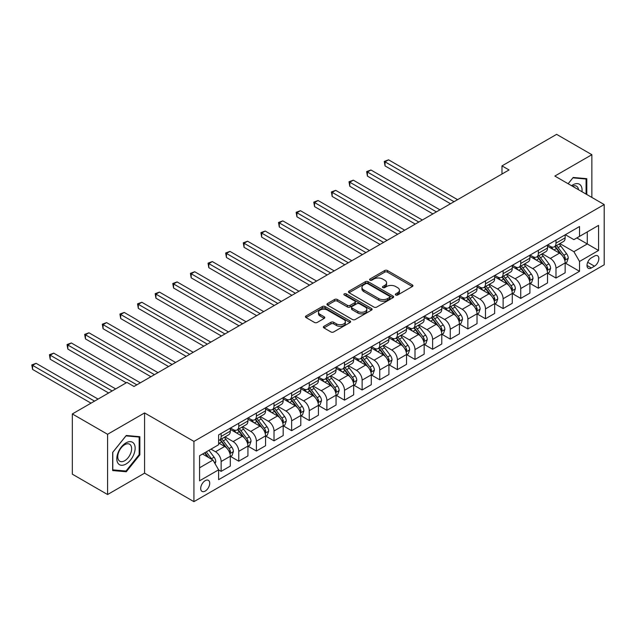 <?xml version="1.0" encoding="UTF-8"?>
<svg xmlns="http://www.w3.org/2000/svg" width="636" height="636" viewBox="0 0 636 636"><rect width="100%" height="100%" fill="white"/><g stroke="black" fill="none" stroke-linecap="round" stroke-linejoin="round"><path stroke-width="0.95" d="M395.719 295.009A1.367 0.787 0 0 0 397.659 295.009L412.367 286.518A1.956 1.129 0 0 0 412.939 285.723A1.956 1.129 0 0 0 412.367 284.92L387.451 270.538A1.956 1.129 0 0 0 384.685 270.538L369.985 279.029A1.367 0.787 0 0 0 369.58 279.586A1.367 0.787 0 0 0 369.985 280.15A1.367 0.787 0 0 0 371.917 280.15L373.825 279.045A6.265 3.617 0 0 1 382.681 279.045L384.756 280.245A6.265 3.617 0 0 1 386.593 282.805A6.265 3.617 0 0 1 384.756 285.357L382.856 286.462A1.367 0.787 0 0 0 382.451 287.019A1.367 0.787 0 0 0 382.856 287.575A1.367 0.787 0 0 0 384.788 287.575L386.696 286.478A6.265 3.617 0 0 1 395.552 286.478L397.627 287.679A6.265 3.617 0 0 1 399.456 290.231A6.265 3.617 0 0 1 397.627 292.791L395.719 293.888A1.367 0.787 0 0 0 395.322 294.452A1.367 0.787 0 0 0 395.719 295.009L395.719 293.888M205.213 491.072A6.384 3.681 120 0 0 209.379 485.451A6.384 3.681 120 0 0 208.401 480.339A6.384 3.681 120 0 0 205.213 480.649A6.384 3.681 120 0 0 201.048 486.278A6.384 3.681 120 0 0 202.025 491.39A6.384 3.681 120 0 0 205.213 491.072M323.931 326.308A1.956 1.129 0 0 0 323.358 327.103A1.956 1.129 0 0 0 323.931 327.906L330.927 331.944A1.956 1.129 0 0 0 333.693 331.944L350.023 322.516A1.956 1.129 0 0 0 350.595 321.713A1.956 1.129 0 0 0 350.023 320.918L325.107 306.536A1.956 1.129 0 0 0 322.341 306.536L306.011 315.965A1.956 1.129 0 0 0 305.439 316.76A1.956 1.129 0 0 0 306.011 317.563L314.454 322.436A1.956 1.129 0 0 0 317.221 322.436L324.209 318.398A1.956 1.129 0 0 0 324.781 317.603A1.956 1.129 0 0 0 324.209 316.8L320.027 314.383A5.239 3.021 0 0 1 318.493 312.244A5.239 3.021 0 0 1 321.721 309.454A5.239 3.021 0 0 1 327.429 310.106L343.83 319.574A5.239 3.021 0 0 1 345.364 321.713A5.239 3.021 0 0 1 342.128 324.503A5.239 3.021 0 0 1 336.42 323.851L333.693 322.269A1.956 1.129 0 0 0 330.927 322.269L323.931 326.308L323.931 327.906M144.587 412.931L107.579 434.293L72.337 413.949L72.337 474.178L107.579 494.53L144.587 473.16L193.932 501.653L193.932 441.416L144.587 412.931L144.587 473.16M591.862 197.43L591.862 154.699L554.854 176.061L604.2 204.554L193.932 441.416M591.862 154.699L556.619 134.347L501.987 165.893L501.987 174.026M72.337 413.949L126.962 382.403L134.013 386.473L509.038 169.955L501.987 165.893M373.96 307.093A1.956 1.129 0 0 0 376.727 307.093L393.056 297.664A1.956 1.129 0 0 0 393.628 296.869A1.956 1.129 0 0 0 393.056 296.066L368.149 281.684A1.956 1.129 0 0 0 365.382 281.684L349.053 291.113A1.956 1.129 0 0 0 348.48 291.916A1.956 1.129 0 0 0 349.053 292.711L373.96 307.093M344.823 295.303A1.367 0.787 0 0 1 346.215 295.502L346.215 293.872L371.543 308.492A1.956 1.129 0 0 1 372.116 309.287A1.956 1.129 0 0 1 371.543 310.09L355.206 319.518A1.956 1.129 0 0 1 352.439 319.518L327.532 305.137L327.532 303.539A1.956 1.129 0 0 0 326.96 304.334A1.956 1.129 0 0 0 327.532 305.137M327.532 303.539L334.52 299.5A1.956 1.129 0 0 1 337.287 299.5L347.391 305.336A1.956 1.129 0 0 0 350.158 305.336L354.793 302.656A1.956 1.129 0 0 0 355.365 301.861A1.956 1.129 0 0 0 354.793 301.059L344.275 294.985A1.367 0.787 0 0 1 343.877 294.428A1.367 0.787 0 0 1 344.72 293.697A1.367 0.787 0 0 1 346.215 293.872M594.469 256.077L591.369 257.866A6.177 3.57 120 0 0 587.33 263.312A6.177 3.57 120 0 0 588.276 268.265A6.177 3.57 120 0 0 591.369 267.963L594.469 266.174A6.177 3.57 120 0 0 598.508 260.72A6.177 3.57 120 0 0 597.562 255.767A6.177 3.57 120 0 0 594.469 256.077M193.932 501.653L604.2 264.791L604.2 204.554M565.356 234.708L573.887 239.637L579.531 236.377L579.531 226.527L218.609 434.905L218.609 444.755L199.569 455.742L199.569 480.816L218.609 469.829L218.609 479.679L579.531 271.302L579.531 261.452L573.887 251.681L559.871 243.588M579.531 236.377L598.563 225.39L598.563 250.465L579.531 261.452M107.579 434.293L107.579 494.53M576.852 237.928L587.282 243.946L587.282 231.901L598.563 225.39M573.887 251.681L587.282 243.946L598.563 250.465M199.569 467.794L212.965 460.059L202.534 454.032M218.609 469.909L221.145 471.371L221.145 461.521A7.974 4.603 -120 0 0 215.501 451.759L210.993 449.151M221.145 471.371L230.304 466.085L230.304 456.235A7.974 4.603 -120 0 0 224.667 446.464L218.609 442.966M230.518 456.433L238.762 461.195L238.762 451.345A7.974 4.603 -120 0 0 233.126 441.583L225.033 436.908M238.762 461.195L247.929 455.909L247.929 446.059A7.974 4.603 -120 0 0 242.292 436.288L230.304 429.372M248.143 446.265L256.387 451.027L256.387 441.177A7.974 4.603 -120 0 0 250.751 431.407L242.65 426.732M256.387 451.027L265.554 445.733L265.554 435.883A7.974 4.603 -120 0 0 259.917 426.112L247.929 419.196M265.769 436.089L274.013 440.851L274.013 431.001A7.974 4.603 -120 0 0 268.376 421.231L260.275 416.556M274.013 440.851L283.179 435.557L283.179 425.707A7.974 4.603 -120 0 0 277.535 415.944L265.554 409.02M283.386 425.913L291.638 430.675L291.638 420.825A7.974 4.603 -120 0 0 285.993 411.055L277.9 406.38M291.638 430.675L300.796 425.381L300.796 415.531A7.974 4.603 -120 0 0 295.16 405.768L283.179 398.851M301.011 415.737L309.255 420.499L309.255 410.649A7.974 4.603 -120 0 0 303.618 400.879L295.525 396.204M309.255 420.499L318.421 415.213L318.421 405.363A7.974 4.603 -120 0 0 312.785 395.592L300.796 388.675M318.636 405.561L326.88 410.323L326.88 400.473A7.974 4.603 -120 0 0 321.244 390.711L313.143 386.036M326.88 410.323L336.046 405.037L336.046 395.187A7.974 4.603 -120 0 0 330.41 385.416L318.421 378.5M336.261 395.385L344.505 400.147L344.505 390.297A7.974 4.603 -120 0 0 338.869 380.535L330.768 375.86M344.505 400.147L353.672 394.861L353.672 385.011A7.974 4.603 -120 0 0 348.027 375.24L336.046 368.324M353.878 385.217L362.13 389.979L362.13 380.129A7.974 4.603 -120 0 0 356.486 370.359L348.393 365.684M362.13 389.979L371.289 384.685L371.289 374.835A7.974 4.603 -120 0 0 365.652 365.064L353.672 358.148M371.504 375.041L379.748 379.803L379.748 369.953A7.974 4.603 -120 0 0 374.111 360.183L366.018 355.508M379.748 379.803L388.914 374.509L388.914 364.659A7.974 4.603 -120 0 0 383.277 354.896L371.289 347.971M389.129 364.865L397.373 369.627L397.373 359.777A7.974 4.603 -120 0 0 391.736 350.007L383.635 345.332M397.373 369.627L406.539 364.333L406.539 354.483A7.974 4.603 -120 0 0 400.903 344.72L388.914 337.803M406.754 354.689L414.998 359.451L414.998 349.601A7.974 4.603 -120 0 0 409.361 339.839L401.26 335.156M414.998 359.451L424.164 354.165L424.164 344.315A7.974 4.603 -120 0 0 418.52 334.544L406.539 327.627M424.371 344.513L432.623 349.275L432.623 339.425A7.974 4.603 -120 0 0 426.979 329.663L418.885 324.988M432.623 349.275L441.782 343.989L441.782 334.139A7.974 4.603 -120 0 0 436.145 324.368L424.164 317.451M441.996 334.337L450.24 339.099L450.24 329.257A7.974 4.603 -120 0 0 444.604 319.487L436.511 314.812M450.24 339.099L459.407 333.813L459.407 323.963A7.974 4.603 -120 0 0 453.77 314.192L441.782 307.275M459.621 324.169L467.865 328.931L467.865 319.081A7.974 4.603 -120 0 0 462.229 309.311L454.128 304.636M467.865 328.931L477.032 323.637L477.032 313.786A7.974 4.603 -120 0 0 471.395 304.024L459.407 297.099M477.246 313.993L485.491 318.755L485.491 308.905A7.974 4.603 -120 0 0 479.854 299.135L471.753 294.46M485.491 318.755L494.657 313.461L494.657 303.611A7.974 4.603 -120 0 0 489.012 293.848L477.032 286.923M494.864 303.817L503.116 308.579L503.116 298.729A7.974 4.603 -120 0 0 497.471 288.959L489.378 284.284M503.116 308.579L512.274 303.285L512.274 293.442A7.974 4.603 -120 0 0 506.638 283.672L494.657 276.755M512.489 293.641L520.733 298.403L520.733 288.553A7.974 4.603 -120 0 0 515.096 278.791L507.003 274.116M520.733 298.403L529.899 293.117L529.899 283.266A7.974 4.603 -120 0 0 524.263 273.496L512.274 266.579M530.114 283.465L538.358 288.227L538.358 278.377A7.974 4.603 -120 0 0 532.722 268.615L524.62 263.94M538.358 288.227L547.524 282.94L547.524 273.09A7.974 4.603 -120 0 0 541.888 263.32L529.899 256.403M547.739 273.289L555.983 278.051L555.983 268.209A7.974 4.603 -120 0 0 550.347 258.439L542.246 253.764M555.983 278.051L565.15 272.765L565.15 262.914A7.974 4.603 -120 0 0 559.505 253.144L547.524 246.227M547.739 244.884L550.347 246.394A7.974 4.603 -120 0 0 554.33 246.784A7.974 4.603 -120 0 0 555.983 243.135L555.983 240.122M530.114 255.06L532.722 256.562A7.974 4.603 -120 0 0 536.705 256.96A7.974 4.603 -120 0 0 538.358 253.311L538.358 250.298M512.489 265.236L515.096 266.738A7.974 4.603 -120 0 0 519.087 267.136A7.974 4.603 -120 0 0 520.733 263.487L520.733 260.474M494.864 275.412L497.471 276.914A7.974 4.603 -120 0 0 501.462 277.312A7.974 4.603 -120 0 0 503.116 273.655L503.116 270.65M477.246 285.58L479.854 287.09A7.974 4.603 -120 0 0 483.837 287.488A7.974 4.603 -120 0 0 485.491 283.831L485.491 280.818M459.621 295.756L462.229 297.266A7.974 4.603 -120 0 0 466.212 297.656A7.974 4.603 -120 0 0 467.865 294.007L467.865 290.994M441.996 305.932L444.604 307.442A7.974 4.603 -120 0 0 448.595 307.832A7.974 4.603 -120 0 0 450.24 304.183L450.24 301.17M424.371 316.108L426.979 317.61A7.974 4.603 -120 0 0 430.97 318.008A7.974 4.603 -120 0 0 432.623 314.359L432.623 311.346M406.754 326.284L409.361 327.786A7.974 4.603 -120 0 0 413.344 328.184A7.974 4.603 -120 0 0 414.998 324.535L414.998 321.522M389.129 336.46L391.736 337.962A7.974 4.603 -120 0 0 395.719 338.36A7.974 4.603 -120 0 0 397.373 334.703L397.373 331.698M371.504 346.628L374.111 348.138A7.974 4.603 -120 0 0 378.102 348.536A7.974 4.603 -120 0 0 379.748 344.879L379.748 341.866M353.878 356.804L356.486 358.314A7.974 4.603 -120 0 0 360.477 358.704A7.974 4.603 -120 0 0 362.13 355.055L362.13 352.042M336.261 366.98L338.869 368.483A7.974 4.603 -120 0 0 342.852 368.88A7.974 4.603 -120 0 0 344.505 365.231L344.505 362.218M318.636 377.156L321.244 378.659A7.974 4.603 -120 0 0 325.227 379.056A7.974 4.603 -120 0 0 326.88 375.407L326.88 372.394M301.011 387.332L303.618 388.835A7.974 4.603 -120 0 0 307.609 389.232A7.974 4.603 -120 0 0 309.255 385.583L309.255 382.57M283.386 397.508L285.993 399.01A7.974 4.603 -120 0 0 289.984 399.408A7.974 4.603 -120 0 0 291.638 395.751L291.638 392.746M265.769 407.676L268.376 409.187A7.974 4.603 -120 0 0 272.359 409.576A7.974 4.603 -120 0 0 274.013 405.927L274.013 402.914M248.143 417.852L250.751 419.363A7.974 4.603 -120 0 0 254.734 419.752A7.974 4.603 -120 0 0 256.387 416.103L256.387 413.09M230.518 428.028L233.126 429.531A7.974 4.603 -120 0 0 237.117 429.928A7.974 4.603 -120 0 0 238.762 426.279L238.762 423.266M565.356 263.121L579.531 271.302M554.33 246.784L563.496 241.497A7.974 4.603 -120 0 0 565.15 237.84L565.15 234.835M536.705 256.96L545.871 251.673A7.974 4.603 -120 0 0 547.524 248.016L547.524 245.003M519.087 267.136L528.246 261.841A7.974 4.603 -120 0 0 529.899 258.192L529.899 255.179M501.462 277.312L510.628 272.017A7.974 4.603 -120 0 0 512.274 268.368L512.274 265.355M483.837 287.488L493.003 282.193A7.974 4.603 -120 0 0 494.657 278.544L494.657 275.531M466.212 297.656L475.378 292.369A7.974 4.603 -120 0 0 477.032 288.72L477.032 285.707M448.595 307.832L457.753 302.545A7.974 4.603 -120 0 0 459.407 298.888L459.407 295.883M430.97 318.008L440.136 312.721A7.974 4.603 -120 0 0 441.782 309.064L441.782 306.051M413.344 328.184L422.511 322.889A7.974 4.603 -120 0 0 424.164 319.24L424.164 316.227M395.719 338.36L404.886 333.065A7.974 4.603 -120 0 0 406.539 329.416L406.539 326.403M378.102 348.536L387.26 343.241A7.974 4.603 -120 0 0 388.914 339.592L388.914 336.579M360.477 358.704L369.643 353.417A7.974 4.603 -120 0 0 371.289 349.768L371.289 346.755M342.852 368.88L352.018 363.593A7.974 4.603 -120 0 0 353.672 359.936L353.672 356.931M325.227 379.056L334.393 373.761A7.974 4.603 -120 0 0 336.046 370.112L336.046 367.099M307.609 389.232L316.768 383.937A7.974 4.603 -120 0 0 318.421 380.288L318.421 377.275M289.984 399.408L299.151 394.113A7.974 4.603 -120 0 0 300.796 390.464L300.796 387.451M272.359 409.576L281.525 404.289A7.974 4.603 -120 0 0 283.179 400.64L283.179 397.627M254.734 419.752L263.9 414.465A7.974 4.603 -120 0 0 265.554 410.816L265.554 407.803M237.117 429.928L246.275 424.641A7.974 4.603 -120 0 0 247.929 420.984L247.929 417.979M218.609 440.43A7.974 4.603 -120 0 0 219.492 440.104L228.658 434.809A7.974 4.603 -120 0 0 230.304 431.16L230.304 428.147M219.492 440.104A7.974 4.603 -120 0 0 221.145 436.455L221.145 433.442M212.965 460.059L218.609 469.829M586.79 194.497L586.79 178.676L573.187 177.46L568.139 183.732M112.651 470.553L126.262 471.769L139.864 454.843L139.864 436.701L126.262 435.485L112.651 452.411L112.651 470.553M139.157 454.438L139.864 454.843M124.823 470.934L126.262 471.769M396.268 295.199L397.627 294.42A6.265 3.617 0 0 0 399.456 291.86L399.456 290.231M386.593 282.805L386.593 284.435A6.265 3.617 0 0 1 384.756 286.987L383.397 287.774M412.335 286.534L387.451 272.168A1.956 1.129 0 0 0 384.685 272.168L370.534 280.341M393.032 297.68L368.149 283.314A1.956 1.129 0 0 0 365.382 283.314L349.077 292.727M389.598 297.425A1.367 0.787 0 0 0 390.003 296.869A1.367 0.787 0 0 0 389.598 296.304L367.735 283.68A1.367 0.787 0 0 0 365.795 283.68L363.792 284.841A6.265 3.617 0 0 0 361.956 287.4A6.265 3.617 0 0 0 363.792 289.952L378.738 298.586A6.265 3.617 0 0 0 387.594 298.586L389.598 297.425L389.598 299.055A1.367 0.787 0 0 0 390.003 298.491L390.003 296.869M361.956 287.4L361.956 289.022A6.265 3.617 0 0 0 363.792 291.582L363.792 289.952M389.598 299.055L387.594 300.208A6.265 3.617 0 0 1 378.738 300.208L363.792 291.582M327.556 305.153L334.52 301.13L334.52 299.5M355.365 301.861L355.365 303.491A1.956 1.129 0 0 1 354.793 304.286L350.158 306.965A1.956 1.129 0 0 1 347.391 306.965L337.287 301.13A1.956 1.129 0 0 0 334.52 301.13M346.215 295.502L371.511 310.106M357.877 311.386A5.239 3.021 0 0 0 363.577 312.045A5.239 3.021 0 0 0 366.813 309.247A5.239 3.021 0 0 0 365.279 307.116L359.499 303.777A1.956 1.129 0 0 0 356.732 303.777L352.098 306.457A1.956 1.129 0 0 0 351.525 307.252A1.956 1.129 0 0 0 352.098 308.055L357.877 311.386L357.877 313.015A5.239 3.021 0 0 0 363.577 313.667A5.239 3.021 0 0 0 366.813 310.877L366.813 309.247M351.525 307.252L351.525 308.881A1.956 1.129 0 0 0 352.098 309.676L352.098 308.055M357.877 313.015L352.098 309.676M345.364 321.713L345.364 323.342A5.239 3.021 0 0 1 342.128 326.133A5.239 3.021 0 0 1 336.42 325.481L333.693 323.899A1.956 1.129 0 0 0 330.927 323.899L323.963 327.922M318.493 312.244L318.493 313.874A5.239 3.021 0 0 0 320.027 316.012L320.027 314.383M324.209 316.8L324.209 318.398L320.027 316.012M349.991 322.531L325.107 308.158A1.956 1.129 0 0 0 322.341 308.158L306.043 317.571M565.15 263.24L566.835 262.263L568.25 258.192A5.287 3.053 -120 0 0 566.565 253.692L560.801 246.005A15.256 8.809 -120 0 0 559.139 244.009M553.407 249.622A15.256 8.809 -120 0 0 550.283 246.355M564.665 260.005L565.396 258.415A5.287 3.053 -120 0 0 563.886 255.243L558.122 247.547A15.256 8.809 -120 0 0 556.46 245.56M555.037 246.378A12.664 7.306 60 0 1 557.12 248.74L561.993 255.251M457.578 199.672L388.564 159.827L385.042 161.862L385.042 165.932L450.527 203.743M554.767 246.537A15.256 8.809 60 0 1 556.428 248.525L560.26 253.637M385.042 165.932L384.263 161.409L454.048 201.707M384.263 161.409L388.564 159.827M547.524 273.416L549.218 272.439L550.625 268.368A5.287 3.053 -120 0 0 548.94 263.868L543.176 256.181A15.256 8.809 -120 0 0 541.514 254.185M535.782 259.798A15.256 8.809 -120 0 0 532.666 256.531M547.04 270.181L547.771 268.591A5.287 3.053 -120 0 0 546.26 265.419L540.497 257.723A15.256 8.809 -120 0 0 538.835 255.736M537.412 256.554A12.664 7.306 60 0 1 539.495 258.916L544.368 265.419M439.953 209.84L370.939 170.003L367.417 172.038L367.417 176.108L432.901 213.911M537.142 256.705A15.256 8.809 60 0 1 538.811 258.701L542.635 263.813M367.417 176.108L366.638 171.585L436.423 211.875M366.638 171.585L370.939 170.003M529.899 283.592L531.593 282.615L533 278.544A5.287 3.053 -120 0 0 531.314 274.044L525.559 266.357A15.256 8.809 -120 0 0 523.889 264.361M518.165 269.974A15.256 8.809 -120 0 0 515.041 266.707M529.422 280.357L530.146 278.767A5.287 3.053 -120 0 0 528.635 275.587L522.879 267.899A15.256 8.809 -120 0 0 521.21 265.904M519.795 266.723A12.664 7.306 60 0 1 521.87 269.092L526.743 275.595M422.328 220.016L353.314 180.171L349.792 182.206L349.792 186.276L415.276 224.087M519.517 266.882A15.256 8.809 60 0 1 521.186 268.877L525.018 273.989M349.792 186.276L349.013 181.761L418.806 222.051M349.013 181.761L353.314 180.171M512.274 293.76L513.967 292.791L515.383 288.72A5.287 3.053 -120 0 0 513.689 284.22L507.933 276.525A15.256 8.809 -120 0 0 506.264 274.537M500.54 280.15A15.256 8.809 -120 0 0 497.416 276.883M511.797 290.525L512.529 288.943A5.287 3.053 -120 0 0 511.01 285.763L505.254 278.075A15.256 8.809 -120 0 0 503.593 276.08M502.17 276.899A12.664 7.306 60 0 1 504.245 279.268L509.126 285.771M404.703 230.192L335.697 190.347L332.167 192.382L332.167 196.452L397.659 234.263M501.899 277.058A15.256 8.809 60 0 1 503.561 279.053L507.393 284.165M332.167 196.452L331.396 191.937L401.181 232.227M331.396 191.937L335.697 190.347M494.657 303.936L496.342 302.959L497.757 298.888A5.287 3.053 -120 0 0 496.072 294.396L490.308 286.701A15.256 8.809 -120 0 0 488.647 284.713M482.915 290.326A15.256 8.809 -120 0 0 479.79 287.059M494.172 300.701L494.903 299.119A5.287 3.053 -120 0 0 493.393 295.939L487.629 288.251A15.256 8.809 -120 0 0 485.968 286.256M484.545 287.075A12.664 7.306 60 0 1 486.627 289.436L491.501 295.947M387.086 240.368L318.072 200.523L314.55 202.558L314.55 206.628L380.034 244.439M484.274 287.234A15.256 8.809 60 0 1 485.936 289.229L489.768 294.341M314.55 206.628L313.771 202.113L383.556 242.403M313.771 202.113L318.072 200.523M581.972 191.722A12.959 7.481 120 0 0 580.835 185.561A12.959 7.481 120 0 0 571.589 185.72M578.498 189.711A9.81 5.668 120 0 0 577.623 187.222A9.81 5.668 120 0 0 576.526 186.197A9.81 5.668 120 0 0 572.487 186.245M572.877 177.841L586.082 179.034L586.082 194.091M585.207 178.533L586.082 179.034M568.171 183.748L572.901 177.857M125.976 442.887A12.959 7.481 120 0 0 116.817 458.755A12.959 7.481 120 0 0 125.976 464.049A12.959 7.481 120 0 0 135.142 448.173A12.959 7.481 120 0 0 125.976 442.887M124.696 444.715A9.81 5.668 120 0 0 118.28 453.357A9.81 5.668 120 0 0 119.791 461.219A9.81 5.668 120 0 0 124.696 460.734A9.81 5.668 120 0 0 131.103 452.085A9.81 5.668 120 0 0 129.601 444.222A9.81 5.668 120 0 0 124.696 444.715M139.157 454.645L125.976 471.038L112.795 469.861L112.795 452.291L125.976 435.891L139.157 437.067L139.157 454.645M138.29 436.558L139.157 437.067M477.032 314.112L478.725 313.135L480.132 309.064A5.287 3.053 -120 0 0 478.447 304.565L472.683 296.877A15.256 8.809 -120 0 0 471.022 294.881M465.29 300.502A15.256 8.809 -120 0 0 462.173 297.227M476.547 310.877L477.278 309.295A5.287 3.053 -120 0 0 475.768 306.115L470.004 298.427A15.256 8.809 -120 0 0 468.342 296.432M466.919 297.25A12.664 7.306 60 0 1 469.002 299.612L473.876 306.123M369.46 250.544L300.446 210.699L296.925 212.734L296.925 216.804L362.409 254.615M466.649 297.41A15.256 8.809 60 0 1 468.319 299.397L472.143 304.517M296.925 216.804L296.145 212.289L365.931 252.579M296.145 212.289L300.446 210.699M459.407 324.288L461.1 323.311L462.507 319.24A5.287 3.053 -120 0 0 460.822 314.74L455.066 307.053A15.256 8.809 -120 0 0 453.396 305.057M447.672 310.67A15.256 8.809 -120 0 0 444.548 307.403M458.93 321.053L459.653 319.463A5.287 3.053 -120 0 0 458.143 316.291L452.387 308.595A15.256 8.809 -120 0 0 450.717 306.608M449.302 307.427A12.664 7.306 60 0 1 451.377 309.788L456.25 316.299M351.835 260.72L282.821 220.875L279.299 222.91L279.299 226.98L344.784 264.783M449.024 307.586A15.256 8.809 60 0 1 450.693 309.573L454.525 314.685M279.299 226.98L278.52 222.457L348.313 262.755M278.52 222.457L282.821 220.875M441.782 334.464L443.475 333.487L444.89 329.416A5.287 3.053 -120 0 0 443.197 324.916L437.441 317.229A15.256 8.809 -120 0 0 435.771 315.233M430.047 320.846A15.256 8.809 -120 0 0 426.923 317.579M441.305 331.229L442.036 329.639A5.287 3.053 -120 0 0 440.517 326.467L434.762 318.771A15.256 8.809 -120 0 0 433.1 316.784M431.677 317.603A12.664 7.306 60 0 1 433.752 319.964L438.633 326.467M334.21 270.888L265.204 231.051L261.674 233.086L261.674 237.156L327.166 274.959M431.407 317.754A15.256 8.809 60 0 1 433.068 319.749L436.9 324.861M261.674 237.156L260.903 232.633L330.688 272.924M260.903 232.633L265.204 231.051M424.164 344.64L425.858 343.663L427.265 339.592A5.287 3.053 -120 0 0 425.579 335.093L419.816 327.405A15.256 8.809 -120 0 0 418.154 325.409M412.422 331.022A15.256 8.809 -120 0 0 409.298 327.755M423.679 341.405L424.411 339.815A5.287 3.053 -120 0 0 422.9 336.635L417.137 328.947A15.256 8.809 -120 0 0 415.475 326.952M414.052 327.771A12.664 7.306 60 0 1 416.135 330.14L421.008 336.643M316.593 281.064L247.579 241.219L244.057 243.254L244.057 247.325L309.541 285.135M413.782 327.93A15.256 8.809 60 0 1 415.443 329.925L419.275 335.037M244.057 247.325L243.278 242.809L313.063 283.1M243.278 242.809L247.579 241.219M406.539 354.809L408.233 353.839L409.64 349.768A5.287 3.053 -120 0 0 407.954 345.269L402.19 337.573A15.256 8.809 -120 0 0 400.529 335.585M394.797 341.198A15.256 8.809 -120 0 0 391.681 337.931M406.054 351.573L406.786 349.991A5.287 3.053 -120 0 0 405.275 346.811L399.511 339.123A15.256 8.809 -120 0 0 397.85 337.128M396.435 337.947A12.664 7.306 60 0 1 398.51 340.316L403.383 346.819M298.968 291.24L229.954 251.395L226.432 253.43L226.432 257.5L291.916 295.311M396.156 338.106A15.256 8.809 60 0 1 397.826 340.101L401.65 345.213M226.432 257.5L225.653 252.985L295.438 293.276M225.653 252.985L229.954 251.395M388.914 364.985L390.607 364.007L392.015 359.936A5.287 3.053 -120 0 0 390.329 355.445L384.573 347.749A15.256 8.809 -120 0 0 382.904 345.761M377.18 351.374A15.256 8.809 -120 0 0 374.055 348.107M388.437 361.749L389.16 360.167A5.287 3.053 -120 0 0 387.65 356.987L381.894 349.299A15.256 8.809 -120 0 0 380.225 347.304M378.81 348.123A12.664 7.306 60 0 1 380.885 350.484L385.758 356.995M281.343 301.416L212.329 261.571L208.807 263.606L208.807 267.677L274.291 305.487M378.531 348.282A15.256 8.809 60 0 1 380.201 350.277L384.033 355.389M208.807 267.677L208.028 263.161L277.821 303.452M208.028 263.161L212.329 261.571M371.289 375.161L372.982 374.183L374.397 370.112A5.287 3.053 -120 0 0 372.704 365.613L366.948 357.925A15.256 8.809 -120 0 0 365.279 355.929M359.555 361.55A15.256 8.809 -120 0 0 356.43 358.275M370.812 371.925L371.543 370.343A5.287 3.053 -120 0 0 370.025 367.163L364.269 359.475A15.256 8.809 -120 0 0 362.607 357.48M361.184 358.299A12.664 7.306 60 0 1 363.259 360.66L368.141 367.171M263.717 311.592L194.711 271.747L191.182 273.782L191.182 277.853L256.674 315.663M360.914 358.458A15.256 8.809 60 0 1 362.576 360.445L366.408 365.565M191.182 277.853L190.41 273.337L260.196 313.627M190.41 273.337L194.711 271.747M353.672 385.337L355.365 384.359L356.772 380.288A5.287 3.053 -120 0 0 355.087 375.789L349.323 368.101A15.256 8.809 -120 0 0 347.661 366.105M341.93 371.718A15.256 8.809 -120 0 0 338.805 368.451M353.187 382.101L353.918 380.511A5.287 3.053 -120 0 0 352.408 377.339L346.644 369.643A15.256 8.809 -120 0 0 344.982 367.656M343.559 368.475A12.664 7.306 60 0 1 345.642 370.836L350.515 377.347M246.1 321.768L177.086 281.923L173.564 283.958L173.564 288.029L239.049 325.831M343.289 368.634A15.256 8.809 60 0 1 344.95 370.621L348.782 375.733M173.564 288.029L172.785 283.505L242.57 323.796M172.785 283.505L177.086 281.923M336.046 395.513L337.74 394.535L339.147 390.464A5.287 3.053 -120 0 0 337.462 385.965L331.698 378.277A15.256 8.809 -120 0 0 330.036 376.281M324.304 381.894A15.256 8.809 -120 0 0 321.188 378.627M335.562 392.277L336.293 390.687A5.287 3.053 -120 0 0 334.782 387.515L329.019 379.819A15.256 8.809 -120 0 0 327.357 377.832M325.942 378.651A12.664 7.306 60 0 1 328.017 381.012L332.89 387.515M228.475 331.936L159.461 292.099L155.939 294.134L155.939 298.197L221.423 336.007M325.664 378.802A15.256 8.809 60 0 1 327.333 380.797L331.157 385.909M155.939 298.197L155.16 293.681L224.945 333.972M155.16 293.681L159.461 292.099M318.421 405.689L320.115 404.711L321.522 400.64A5.287 3.053 -120 0 0 319.836 396.141L314.081 388.453A15.256 8.809 -120 0 0 312.411 386.457M306.687 392.07A15.256 8.809 -120 0 0 303.563 388.803M317.944 402.453L318.668 400.863A5.287 3.053 -120 0 0 317.157 397.683L311.401 389.995A15.256 8.809 -120 0 0 309.732 388M308.317 388.819A12.664 7.306 60 0 1 310.392 391.188L315.265 397.691M210.85 342.112L141.836 302.267L138.314 304.302L138.314 308.373L203.798 346.183M308.039 388.978A15.256 8.809 60 0 1 309.708 390.973L313.54 396.085M138.314 308.373L137.535 303.857L207.328 344.148M137.535 303.857L141.836 302.267M300.796 415.857L302.49 414.887L303.905 410.816A5.287 3.053 -120 0 0 302.211 406.317L296.455 398.621A15.256 8.809 -120 0 0 294.786 396.633M289.062 402.246A15.256 8.809 -120 0 0 285.938 398.979M300.319 412.621L301.051 411.039A5.287 3.053 -120 0 0 299.532 407.859L293.776 400.171A15.256 8.809 -120 0 0 292.115 398.176M290.692 398.995A12.664 7.306 60 0 1 292.767 401.356L297.648 407.867M193.225 352.288L124.219 312.443L120.689 314.478L120.689 318.549L186.181 356.359M290.421 399.154A15.256 8.809 60 0 1 292.083 401.149L295.915 406.261M120.689 318.549L119.918 314.033L189.703 354.324M119.918 314.033L124.219 312.443M283.179 426.033L284.872 425.055L286.28 420.984A5.287 3.053 -120 0 0 284.594 416.485L278.83 408.797A15.256 8.809 -120 0 0 277.169 406.802M271.437 412.422A15.256 8.809 -120 0 0 268.312 409.155M282.694 422.797L283.425 421.215A5.287 3.053 -120 0 0 281.915 418.035L276.151 410.347A15.256 8.809 -120 0 0 274.49 408.352M273.067 409.171A12.664 7.306 60 0 1 275.15 411.532L280.023 418.043M175.608 362.464L106.594 322.619L103.072 324.654L103.072 328.725L168.556 366.535M272.796 409.33A15.256 8.809 60 0 1 274.458 411.325L278.29 416.437M103.072 328.725L102.293 324.209L172.078 364.5M102.293 324.209L106.594 322.619M265.554 436.209L267.247 435.231L268.654 431.16A5.287 3.053 -120 0 0 266.969 426.661L261.205 418.973A15.256 8.809 -120 0 0 259.544 416.978M253.812 422.59A15.256 8.809 -120 0 0 250.695 419.323M265.069 432.973L265.8 431.391A5.287 3.053 -120 0 0 264.29 428.211L258.526 420.523A15.256 8.809 -120 0 0 256.865 418.528M255.449 419.347A12.664 7.306 60 0 1 257.524 421.708L262.398 428.219M157.982 372.64L88.968 332.795L85.447 334.83L85.447 338.901L150.931 376.711M255.171 419.506A15.256 8.809 60 0 1 256.841 421.493L260.665 426.605M85.447 338.901L84.668 334.385L154.453 374.676M84.668 334.385L88.968 332.795M247.929 446.385L249.622 445.407L251.029 441.336A5.287 3.053 -120 0 0 249.344 436.837L243.588 429.149A15.256 8.809 -120 0 0 241.919 427.154M236.195 432.766A15.256 8.809 -120 0 0 233.07 429.499M247.452 443.149L248.175 441.559A5.287 3.053 -120 0 0 246.665 438.387L240.909 430.691A15.256 8.809 -120 0 0 239.239 428.704M237.824 429.523A12.664 7.306 60 0 1 239.899 431.884L244.773 438.395M140.357 382.808L71.343 342.971L67.821 345.006L67.821 349.077L126.262 382.808M237.546 429.682A15.256 8.809 60 0 1 239.215 431.669L243.047 436.781M67.821 349.077L67.042 344.553L136.835 384.844M67.042 344.553L71.343 342.971M230.304 456.561L231.997 455.583L233.412 451.512A5.287 3.053 -120 0 0 231.719 447.013L225.963 439.325A15.256 8.809 -120 0 0 224.293 437.33M229.827 453.325L230.558 451.735A5.287 3.053 -120 0 0 229.04 448.555L223.284 440.867A15.256 8.809 -120 0 0 221.622 438.88M220.199 439.699A12.664 7.306 60 0 1 222.274 442.06L227.155 448.563M115.688 388.914L53.726 353.147L50.196 355.182L50.196 359.245L108.637 392.984M219.929 439.85A15.256 8.809 60 0 1 221.59 441.845L225.422 446.957M50.196 359.245L49.425 354.729L112.159 390.949M49.425 354.729L53.726 353.147M215.079 463.724L215.787 461.688A5.287 3.053 -120 0 0 214.101 457.189L208.958 450.328M98.063 399.09L36.101 363.315L32.579 365.35L32.579 369.421L91.012 403.16M211.899 459.446A5.287 3.053 -120 0 0 211.422 458.731L206.279 451.87M204.959 452.633L208.648 457.57M204.585 452.848L207.718 457.03M32.579 369.421L31.8 364.905L94.541 401.125M31.8 364.905L36.101 363.315M215.501 451.759L224.667 446.464M233.126 441.583L242.292 436.288M250.751 431.407L259.917 426.112M268.376 421.231L277.535 415.944M285.993 411.055L295.16 405.768M303.618 400.879L312.785 395.592M321.244 390.711L330.41 385.416M338.869 380.535L348.027 375.24M356.486 370.359L365.652 365.064M374.111 360.183L383.277 354.896M391.736 350.007L400.903 344.72M409.361 339.839L418.52 334.544M426.979 329.663L436.145 324.368M444.604 319.487L453.77 314.192M462.229 309.311L471.395 304.024M479.854 299.135L489.012 293.848M497.471 288.959L506.638 283.672M515.096 278.791L524.263 273.496M532.722 268.615L541.888 263.32M550.347 258.439L559.505 253.144M555.983 243.135L565.15 237.84M555.983 268.209L565.15 262.914M538.358 278.377L547.524 273.09M538.358 253.311L547.524 248.016M520.733 288.553L529.899 283.266M520.733 263.487L529.899 258.192M503.116 298.729L512.274 293.442M503.116 273.655L512.274 268.368M485.491 308.905L494.657 303.611M485.491 283.831L494.657 278.544M467.865 319.081L477.032 313.786M467.865 294.007L477.032 288.72M450.24 329.257L459.407 323.963M450.24 304.183L459.407 298.888M432.623 339.425L441.782 334.139M432.623 314.359L441.782 309.064M414.998 349.601L424.164 344.315M414.998 324.535L424.164 319.24M397.373 359.777L406.539 354.483M397.373 334.703L406.539 329.416M379.748 369.953L388.914 364.659M379.748 344.879L388.914 339.592M362.13 380.129L371.289 374.835M362.13 355.055L371.289 349.768M344.505 390.297L353.672 385.011M344.505 365.231L353.672 359.936M326.88 400.473L336.046 395.187M326.88 375.407L336.046 370.112M309.255 410.649L318.421 405.363M309.255 385.583L318.421 380.288M291.638 420.825L300.796 415.531M291.638 395.751L300.796 390.464M274.013 431.001L283.179 425.707M274.013 405.927L283.179 400.64M256.387 441.177L265.554 435.883M256.387 416.103L265.554 410.816M238.762 451.345L247.929 446.059M238.762 426.279L247.929 420.984M221.145 461.521L230.304 456.235M221.145 436.455L230.304 431.16M587.712 262.27L594.469 266.174M586.996 265.435L591.369 267.963M397.627 294.42L397.627 292.791M382.856 287.575L382.856 286.462M384.756 286.987L384.756 285.357M369.985 280.15L369.985 279.029M384.685 272.168L384.685 270.538M387.451 272.168L387.451 270.538M412.367 286.518L412.367 284.92M349.053 292.711L349.053 291.113M365.382 283.314L365.382 281.684M368.149 283.314L368.149 281.684M393.056 297.664L393.056 296.066M378.738 300.208L378.738 298.586M387.594 300.208L387.594 298.586M337.287 301.13L337.287 299.5M347.391 306.965L347.391 305.336M350.158 306.965L350.158 305.336M354.793 304.286L354.793 302.656M371.543 310.09L371.543 308.492M330.927 323.899L330.927 322.269M333.693 323.899L333.693 322.269M336.42 325.481L336.42 323.851M306.011 317.563L306.011 315.965M322.341 308.158L322.341 306.536M325.107 308.158L325.107 306.536M350.023 322.516L350.023 320.918M564.752 260.291L568.21 258.296M558.122 247.547L560.801 246.005M553.972 249.948L556.428 248.525M563.886 255.243L566.565 253.692M563.464 257.302L565.396 258.415M547.127 270.467L550.593 268.471M540.497 257.723L543.176 256.181M536.347 260.124L538.811 258.701M546.26 265.419L548.94 263.868M545.839 267.478L547.771 268.591M529.51 280.643L532.968 278.648M522.879 267.899L525.559 266.357M518.722 270.3L521.186 268.877M528.635 275.587L531.314 274.044M528.222 277.654L530.146 278.767M511.885 290.819L515.343 288.816M505.254 278.075L507.933 276.525M501.096 280.476L503.561 279.053M511.01 285.763L513.689 284.22M510.597 287.83L512.529 288.943M494.259 300.995L497.718 298.992M487.629 288.251L490.308 286.701M483.479 290.644L485.936 289.229M493.393 295.939L496.072 294.396M492.972 298.006L494.903 299.119M476.634 311.163L480.101 309.168M470.004 298.427L472.683 296.877M465.854 300.82L468.319 299.397M475.768 306.115L478.447 304.565M475.346 308.174L477.278 309.295M459.017 321.339L462.475 319.344M452.387 308.595L455.066 307.053M448.229 310.996L450.693 309.573M458.143 316.291L460.822 314.74M457.729 318.35L459.653 319.463M441.392 331.515L444.85 329.52M434.762 318.771L437.441 317.229M430.604 321.172L433.068 319.749M440.517 326.467L443.197 324.916M440.104 328.526L442.036 329.639M423.767 341.691L427.225 339.696M417.137 328.947L419.816 327.405M412.987 331.348L415.443 329.925M422.9 336.635L425.579 335.093M422.479 338.702L424.411 339.815M406.142 351.867L409.608 349.864M399.511 339.123L402.19 337.573M395.361 341.524L397.826 340.101M405.275 346.811L407.954 345.269M404.854 348.878L406.786 349.991M388.524 362.043L391.983 360.04M381.894 349.299L384.573 347.749M377.736 351.692L380.201 350.277M387.65 356.987L390.329 355.445M387.237 359.054L389.16 360.167M370.899 372.211L374.358 370.216M364.269 359.475L366.948 357.925M360.111 361.868L362.576 360.445M370.025 367.163L372.704 365.613M369.611 369.222L371.543 370.343M353.274 382.387L356.732 380.392M346.644 369.643L349.323 368.101M342.494 372.044L344.95 370.621M352.408 377.339L355.087 375.789M351.986 379.398L353.918 380.511M335.649 392.563L339.115 390.568M329.019 379.819L331.698 378.277M324.869 382.22L327.333 380.797M334.782 387.515L337.462 385.965M334.361 389.574L336.293 390.687M318.032 402.739L321.49 400.744M311.401 389.995L314.081 388.453M307.244 392.396L309.708 390.973M317.157 397.683L319.836 396.141M316.744 399.75L318.668 400.863M300.407 412.915L303.865 410.912M293.776 400.171L296.455 398.621M289.619 402.572L292.083 401.149M299.532 407.859L302.211 406.317M299.119 409.926L301.051 411.039M282.781 423.091L286.24 421.088M276.151 410.347L278.83 408.797M272.001 412.74L274.458 411.325M281.915 418.035L284.594 416.485M281.494 420.102L283.425 421.215M265.156 433.259L268.623 431.264M258.526 420.523L261.205 418.973M254.376 422.916L256.841 421.493M264.29 428.211L266.969 426.661M263.868 430.27L265.8 431.391M247.539 443.435L250.997 441.44M240.909 430.691L243.588 429.149M236.751 433.092L239.215 431.669M246.665 438.387L249.344 436.837M246.251 440.446L248.175 441.559M229.914 453.611L233.372 451.616M223.284 440.867L225.963 439.325M219.126 443.268L221.59 441.845M229.04 448.555L231.719 447.013M228.626 450.622L230.558 451.735M214.411 462.563L215.747 461.792M211.422 458.731L214.101 457.189"/></g></svg>

